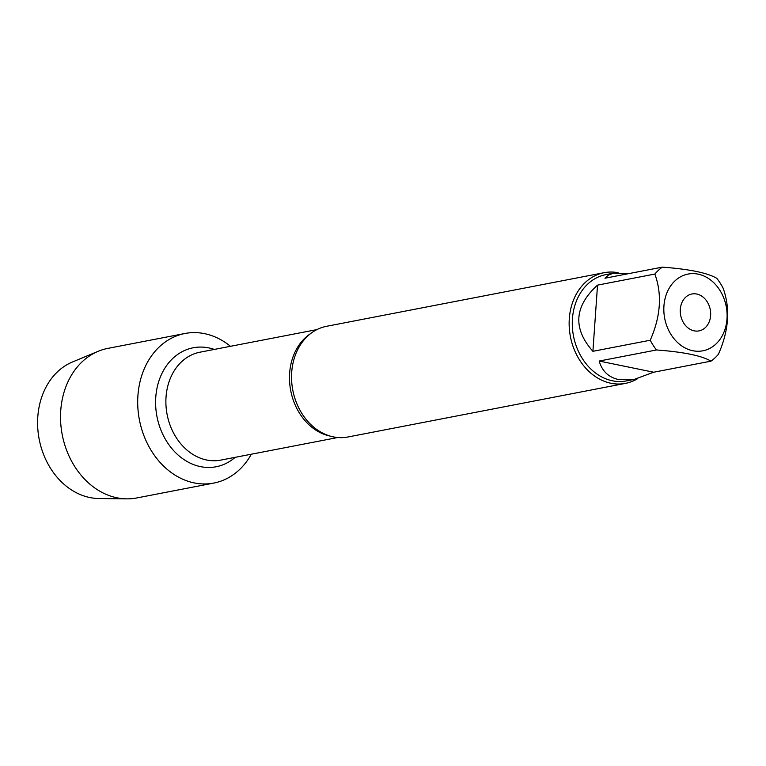 <?xml version="1.0" encoding="UTF-8"?>
<svg xmlns="http://www.w3.org/2000/svg" width="766" height="766" viewBox="0 0 766 766"><rect width="100%" height="100%" fill="white"/><g stroke="black" fill="none" stroke-linecap="round" stroke-linejoin="round"><path stroke-width="1.15" d="M604.077 272.696L326.488 326.316A56.368 45.194 79.1 0 0 297.074 350.943A56.368 45.194 79.1 0 0 311.408 425.101A56.368 45.194 79.1 0 0 333.315 436.879A56.368 45.194 79.1 0 0 347.869 437.003L625.458 383.373A56.368 45.194 -100.9 0 1 570.402 336.6A56.368 45.194 -100.9 0 1 604.077 272.696A56.368 45.194 -100.9 0 1 618.085 272.706M204.589 333.66A76.169 61.069 -100.9 0 1 230.461 346.299A76.169 61.069 -100.9 0 0 184.922 333.497A76.169 61.069 -100.9 0 0 137.87 407.761A76.169 61.069 -100.9 0 0 194.152 482.896A76.169 61.069 -100.9 0 0 213.819 483.068A76.169 61.069 -100.9 0 0 251.315 454.219A76.169 61.069 -100.9 0 1 174.907 475.025A76.169 61.069 -100.9 0 1 139.556 383.823A76.169 61.069 -100.9 0 1 204.589 333.66M637.743 378.586A56.368 45.194 -100.9 0 1 625.458 383.373M694.178 330.845A18.786 15.061 79.1 0 0 699.032 330.893A18.786 15.061 79.1 0 0 710.254 309.588A18.786 15.061 79.1 0 0 691.899 294A18.786 15.061 79.1 0 0 680.294 312.317A18.786 15.061 79.1 0 0 694.178 330.845M692.79 350.723A39.076 31.329 79.1 0 0 726.111 305.893A39.076 31.329 79.1 0 0 677.872 278.498A39.076 31.329 79.1 0 0 664.821 319.001A39.076 31.329 79.1 0 0 692.79 350.723M718.441 354.237C728.906 330.424 730.458 308.363 723.066 288.054A54.108 43.384 79.1 0 0 716.794 278.326C707.573 272.878 689.41 269.153 662.293 267.142A54.108 43.384 79.1 0 0 654.853 274.056C662.236 294.364 660.694 316.425 650.229 340.238A54.108 43.384 79.1 0 0 656.5 349.966C683.617 351.977 701.78 355.702 711.001 361.15A54.108 43.384 79.1 0 0 718.441 354.237M627.488 273.864L613.738 273.127L608.644 274.965L604.968 278.211L662.293 267.142M597.528 285.134C574.203 306.371 572.662 328.432 592.903 351.307L597.528 285.134L654.853 274.056M592.903 351.307L650.229 340.238M599.175 361.045C602.095 371.156 608.597 377.341 618.669 379.572L634.258 379.381L653.676 372.228L599.175 361.045L656.5 349.966M653.676 372.228L711.001 361.15M634.258 379.381L626.358 380.903A54.108 43.384 -100.9 0 1 612.388 380.788A54.108 43.384 -100.9 0 1 572.403 327.408A54.108 43.384 -100.9 0 1 605.829 274.649L613.738 273.127M213.819 483.068L136.645 497.977A76.169 61.069 -100.9 0 1 126.677 498.858A76.169 61.069 -100.9 0 1 116.987 497.804A76.169 61.069 -100.9 0 1 61.29 428.864A76.169 61.069 -100.9 0 1 98.172 351.297A76.169 61.069 -100.9 0 1 107.757 348.406L184.922 333.497M98.172 351.297L72.406 362.012A70.453 56.492 79.1 0 0 38.3 433.757A70.453 56.492 79.1 0 0 89.814 497.536A70.453 56.492 79.1 0 0 98.776 498.513L126.677 498.858M330.29 436.132A54.951 44.064 -100.9 0 1 290.716 390.631A54.951 44.064 -100.9 0 1 310.498 333.67M316.894 329.61L199.955 352.197A54.951 44.064 79.1 0 0 167.112 414.511A54.951 44.064 79.1 0 0 220.799 460.107L337.739 437.52M235.162 457.34A60.591 48.584 -100.9 0 1 157.681 419.835A60.591 48.584 -100.9 0 1 208.802 347.908A60.591 48.584 -100.9 0 1 214.317 349.42"/></g></svg>
